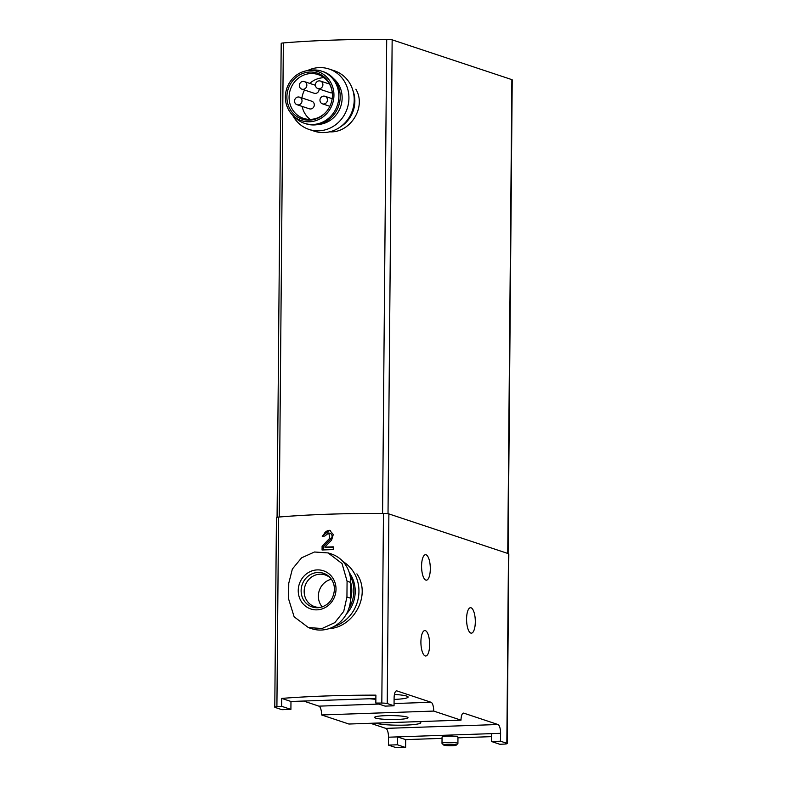 <?xml version="1.0" encoding="UTF-8"?>
<svg xmlns="http://www.w3.org/2000/svg" width="787" height="787" viewBox="0 0 787 787"><rect width="100%" height="100%" fill="white"/><g stroke="black" fill="none" stroke-linecap="round" stroke-linejoin="round"><path stroke-width="1.18" d="M405.61 747.522L401.872 747.65A5.568 0.659 0.5 0 1 394.73 747.197L388.424 745.102L397.396 744.787L405.61 747.522L405.679 739.623L442.038 738.363M503.513 744.128L499.775 744.256L491.57 741.531L500.532 741.216L506.838 743.312A5.568 0.659 0.5 0 1 507.172 743.548A5.568 0.659 0.5 0 1 503.513 744.128M457.965 737.812L491.609 736.642M281.667 706.313L290.905 709.382L281.933 709.687L275.116 707.424A5.568 0.659 0.5 0 1 274.781 707.198A5.568 0.659 0.5 0 1 276.906 706.696A179.042 21.19 0.5 0 1 281.667 706.313L281.736 698.403L290.974 701.483L290.905 709.382M375.832 703.047L385.069 706.116L394.041 705.811L387.234 703.539A5.568 0.659 0.5 0 0 381.813 703.066A179.042 21.19 0.5 0 0 375.832 703.047L375.901 695.147A179.042 21.19 -179.5 0 0 281.736 698.403M324.775 536.065A179.042 21.19 -179.5 0 0 322.188 536.163L329.645 530.3L333.275 534.521L331.602 540.128L324.815 547.122A179.042 21.19 0.5 0 1 333.304 546.837L333.275 549.601A179.042 21.19 -179.5 0 0 322.07 549.995L322.099 546.178L329.802 538.18L328.759 532.937L324.775 536.065M328.946 628.665C353.658 627.446 371.602 595.149 356.895 573.871M274.781 707.198L276.434 517.571A5.568 0.659 0.5 0 1 278.529 517.069A5.568 0.659 0.5 0 1 278.559 517.069A179.042 21.19 0.5 0 1 383.466 513.439A5.568 0.659 0.5 0 1 383.505 513.439A5.568 0.659 0.5 0 1 388.886 513.911L508.491 553.684A5.568 0.659 0.5 0 1 508.825 553.91L507.172 743.548M500.532 741.216L500.601 733.317A7.959 2.715 -92 0 0 497.945 724.512L463.809 713.16A7.959 2.715 -92 0 0 463.464 713.111A7.959 2.715 -92 0 0 461.015 720.154L433.706 711.074A7.959 2.715 -92 0 0 431.04 702.26L396.914 690.917A7.959 2.715 -92 0 0 396.569 690.858A7.959 2.715 -92 0 0 394.11 697.912L394.041 705.811M397.396 744.787L397.465 736.888L405.679 739.623M500.601 733.317L388.493 737.203L388.424 745.102M491.639 733.632L491.57 741.531M388.493 737.203A7.959 2.715 88 0 0 385.837 728.388L370.49 723.283M433.706 711.074L321.598 714.95L348.907 724.03L461.015 720.154M321.598 714.95A7.959 2.715 88 0 0 318.932 706.146L303.585 701.04M421.576 565.991A12.73 4.348 -92 0 1 425.501 554.717A12.73 4.348 -92 0 1 430.292 567.289A12.73 4.348 -92 0 1 426.377 580.167A12.73 4.348 -92 0 1 421.576 565.991M420.907 641.838A12.73 4.348 -92 0 1 424.842 630.564A12.73 4.348 -92 0 1 429.623 643.146A12.73 4.348 -92 0 1 425.718 656.014A12.73 4.348 -92 0 1 420.907 641.838M466.573 618.985A12.73 4.348 -92 0 1 470.498 607.712A12.73 4.348 -92 0 1 475.289 620.284A12.73 4.348 -92 0 1 471.374 633.161A12.73 4.348 -92 0 1 466.573 618.985M288.76 583.226L288.622 599.025L294.141 616.821L308.396 627.564L322.06 628.508L334.809 622.635L343.742 611.342L346.939 597.008L347.077 581.209L342.06 563.581L328.1 552.927L314.475 552.002L301.588 557.826L292.361 569.031L288.76 583.226M308.386 627.603L311.632 628.685A31.037 28.942 -71.6 0 0 350.579 598.218L350.717 582.419A31.037 28.942 -71.6 0 0 331.357 553.969L328.11 552.887M276.906 706.696L278.559 517.069A5.568 0.659 0.5 0 1 279.208 517A179.042 21.19 0.5 0 1 382.58 513.419A5.568 0.659 0.5 0 1 383.505 513.439M277.073 517.266L281.205 43.433A5.568 0.659 0.5 0 1 283.35 42.931A179.042 21.19 0.5 0 1 386.712 39.35A5.568 0.659 0.5 0 1 392.152 39.832L511.884 79.635A5.568 0.659 0.5 0 1 512.219 79.871L508.087 553.546M329.694 131.813C349.792 133.318 366.89 107.396 355.862 89.197M352.861 90.318A28.647 26.709 108.4 0 1 340.801 126.599M301.913 97.952A23.079 21.515 108.4 0 1 304.53 90.043M309.734 83.392A23.079 21.515 108.4 0 1 323.959 77.716M310.108 119.388A23.079 21.515 108.4 0 1 302.129 106.412M332.271 92.718A3.974 3.709 108.4 0 1 330.196 92.679L317.909 88.587A3.974 3.709 -71.6 0 0 322.896 84.691A3.974 3.709 -71.6 0 0 320.417 81.041A3.974 3.709 -71.6 0 0 315.42 84.947A3.974 3.709 -71.6 0 0 317.909 88.587M319.109 88.99A3.974 3.709 108.4 0 1 314.121 93.23L301.834 89.147A3.974 3.709 -71.6 0 0 306.832 85.242A3.974 3.709 -71.6 0 0 304.343 81.592A3.974 3.709 -71.6 0 0 299.355 85.498A3.974 3.709 -71.6 0 0 301.834 89.147M299.542 97.165L311.829 101.248A3.974 3.709 108.4 0 1 314.092 106.196A3.974 3.709 108.4 0 1 309.321 108.803L297.033 104.72A3.974 3.709 -71.6 0 0 302.021 100.815A3.974 3.709 -71.6 0 0 299.542 97.165A3.974 3.709 -71.6 0 0 294.545 101.07A3.974 3.709 -71.6 0 0 297.033 104.72M327.264 110.564A23.079 21.515 108.4 0 1 303.477 118.355A23.079 21.515 108.4 0 1 289.075 97.214A23.079 21.515 108.4 0 1 318.037 74.558A23.079 21.515 108.4 0 1 332.429 95.05M286.901 96.89A24.24 22.597 108.4 0 1 309.645 72.04A24.24 22.597 108.4 0 1 332.419 94.843A24.24 22.597 108.4 0 1 327.136 110.731A24.24 22.597 108.4 0 1 301.805 119.024A24.24 22.597 108.4 0 1 286.901 96.89M285.366 96.939A25.863 24.112 108.4 0 1 307.658 70.604A25.863 24.112 108.4 0 1 332.537 103.707A25.863 24.112 108.4 0 1 292.794 115.315A25.863 24.112 108.4 0 1 285.366 96.939M307.658 70.604L310.944 70.171A27.456 25.597 108.4 0 1 321.735 71.184A27.456 25.597 108.4 0 1 337.357 105.31A27.456 25.597 108.4 0 1 304.412 123.284A27.456 25.597 108.4 0 1 295.164 117.627L292.794 115.315M321.735 71.184L323.103 71.637A27.456 25.597 108.4 0 1 338.725 105.763A27.456 25.597 108.4 0 1 305.779 123.736L304.412 123.284M333.521 78.503A25.863 24.112 108.4 0 1 340.732 106.432A25.863 24.112 108.4 0 1 318.233 124.474M307.363 70.643A31.834 29.68 108.4 0 1 329.074 69.01A31.834 29.68 108.4 0 1 347.195 108.576A31.834 29.68 108.4 0 1 308.996 129.422A31.834 29.68 108.4 0 1 292.587 115.109M329.074 69.01L334.357 70.771A31.834 29.68 108.4 0 1 352.478 110.337A31.834 29.68 108.4 0 1 314.269 131.173L308.996 129.422M319.965 100.195A3.974 3.709 -71.6 0 0 322.444 103.835A3.974 3.709 -71.6 0 0 327.431 99.929A3.974 3.709 -71.6 0 0 324.952 96.289A3.974 3.709 -71.6 0 0 319.965 100.195M342.984 561.564A35.809 33.388 108.4 0 1 358.567 596.487A35.809 33.388 108.4 0 1 333.629 626.668M349.29 572.651A31.834 29.68 108.4 0 1 346.339 614.135M350.717 582.518A30.24 28.194 108.4 0 1 350.54 599.635M350.048 575.563A31.834 29.68 108.4 0 1 348.808 608.597M336.019 589.217A20.118 18.76 -71.6 0 0 319.67 569.975A20.118 18.76 -71.6 0 0 298.873 585.548A20.118 18.76 -71.6 0 0 314.593 609.777A20.118 18.76 -71.6 0 0 336.019 589.217M331.396 579.271A16.714 15.583 -71.6 0 0 319.276 590.584A16.714 15.583 -71.6 0 0 322.208 606.915M330.599 578.209A16.714 15.583 -71.6 0 0 325.129 574.923A16.714 15.583 -71.6 0 0 305.071 585.872A16.714 15.583 -71.6 0 0 314.584 606.639A16.714 15.583 -71.6 0 0 320.929 607.289M375.871 698.541L290.974 701.483M375.743 723.105A23.079 2.735 -179.5 0 0 405.659 725.102A23.079 2.735 -179.5 0 0 420.819 722.673A23.079 2.735 -179.5 0 0 419.048 721.61M397.042 719.456A16.714 1.977 -179.5 0 0 408.01 717.695A16.714 1.977 -179.5 0 0 391.326 715.58A16.714 1.977 -179.5 0 0 374.592 717.41A16.714 1.977 -179.5 0 0 397.042 719.456M394.1 699.436A23.079 2.735 -179.5 0 0 408.119 697.046A23.079 2.735 -179.5 0 0 394.435 694.429M369.693 698.758A23.079 2.735 -179.5 0 0 375.871 699.269M456.263 745.122L457.857 743.577A7.959 0.944 -179.5 0 0 457.916 743.469L457.965 737.144A7.959 0.944 -179.5 0 0 450.016 736.13A7.959 0.944 -179.5 0 0 442.058 737.006L441.999 743.322A7.959 0.944 -179.5 0 0 442.058 743.44L443.622 745.014A6.365 0.757 -179.5 0 0 452.132 745.702A6.365 0.757 -179.5 0 0 456.263 745.122A6.365 0.757 -179.5 0 0 449.948 744.227A6.365 0.757 -179.5 0 0 443.622 745.014M330.294 530.566A5.971 5.568 -71.6 0 0 323.516 536.114M322.099 546.178L323.408 546.611L331.14 538.623A3.187 2.971 -71.6 0 0 330.097 533.389L328.769 532.947M323.408 546.611L323.378 549.946M333.295 547.319L324.815 547.122M457.916 743.469A7.959 0.944 -179.5 0 0 449.967 742.456A7.959 0.944 -179.5 0 0 441.999 743.322M383.466 513.439L381.813 703.066M508.491 553.684L506.838 743.312M388.886 513.911L387.234 703.539M346.939 597.008L350.579 598.218M347.077 581.209L350.717 582.419M386.712 39.35L382.58 513.419M283.35 42.931L279.208 517M392.152 39.832L388.021 513.724M511.884 79.635L507.743 553.438M334.495 589.522A17.767 16.566 -71.6 0 0 329.94 577.461A17.767 16.566 -71.6 0 0 302.09 584.879A17.767 16.566 -71.6 0 0 319.955 607.495C328.691 605.301 333.521 599.291 334.455 589.473C334.416 584.741 332.921 580.737 329.94 577.461M396.914 690.917L396.225 690.937M497.945 724.512L385.837 728.388M463.809 713.16L463.13 713.179M431.04 702.26L394.061 703.548M378.911 704.07L318.932 706.146M331.14 538.623L329.802 538.18M304.343 81.592L315.439 85.281M320.417 81.041L329.448 84.042M322.444 103.835L329.851 106.304M324.952 96.289L332.173 98.69"/></g></svg>

